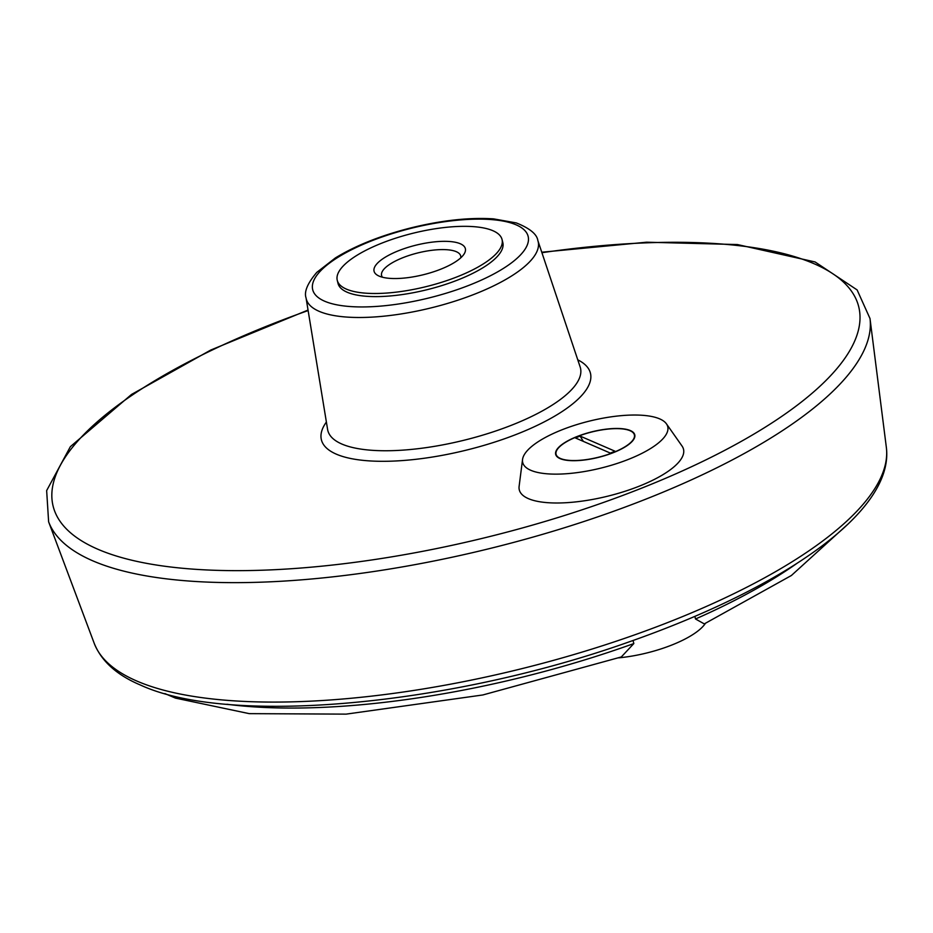 <?xml version="1.0" encoding="UTF-8"?>
<svg xmlns="http://www.w3.org/2000/svg" width="933" height="933" viewBox="0 0 933 933"><rect width="100%" height="100%" fill="white"/><g stroke="black" fill="none" stroke-linecap="round" stroke-linejoin="round"><path stroke-width="1.4" d="M580.104 436.084L615.022 451.222L610.334 453.088L575.416 437.95L580.104 436.084L583.335 441.391M555.718 454.558A40.749 13.19 166.1 0 1 557.059 449.776A40.749 13.19 166.1 0 1 557.211 449.566M631.163 431.256A40.749 13.19 166.1 0 1 631.384 431.384A40.749 13.19 166.1 0 1 634.813 434.988M560.406 458.465A40.341 13.062 166.1 0 1 557.351 449.356A40.341 13.062 166.1 0 1 592.082 431.909A40.341 13.062 166.1 0 1 630.941 431.139A40.341 13.062 166.1 0 1 612.503 452.832A40.341 13.062 166.1 0 1 560.406 458.465M346.388 289.113A84.891 27.489 166.1 0 1 337.256 280.308A84.891 27.489 166.1 0 1 413.051 233.227A84.891 27.489 166.1 0 1 502.047 239.524A84.891 27.489 166.1 0 1 442.557 281.999A84.891 27.489 166.1 0 1 346.388 289.113M460.307 243.758A47.023 15.231 -13.9 0 0 399.569 250.324A47.023 15.231 -13.9 0 0 378.075 275.608A47.023 15.231 -13.9 0 0 423.372 274.722A47.023 15.231 -13.9 0 0 463.853 254.382A47.023 15.231 -13.9 0 0 460.307 243.758M502.047 239.524L502.829 242.638A84.891 27.489 166.1 0 1 443.327 285.113A84.891 27.489 166.1 0 1 347.158 292.227A84.891 27.489 166.1 0 1 338.026 283.422L337.256 280.308M666.442 423.85L682.046 446.056A84.588 27.395 166.1 0 1 629.11 489.918A84.588 27.395 166.1 0 1 528.381 498.63A84.588 27.395 166.1 0 1 519.11 486.385L522.55 459.468A74.698 24.188 166.1 0 1 589.411 421.098A74.698 24.188 166.1 0 1 666.442 423.85A74.698 24.188 166.1 0 1 619.699 462.593A74.698 24.188 166.1 0 1 530.749 470.279A74.698 24.188 166.1 0 1 522.55 459.468M164.873 693.581L175.451 698.106L249.239 713.64L346.131 714.13L482.816 694.968L621.32 656.949L633.822 643.572L633.064 640.493M797.377 563.077A381.982 123.716 166.1 0 1 695.517 618.987L694.887 616.433M618.707 657.847A67.911 21.995 -13.9 0 0 705.395 623.396M695.517 618.987L704.287 623.897L791.394 575.498L847.281 524.708M560.057 458.604A40.749 13.19 166.1 0 1 555.671 454.371A40.749 13.19 166.1 0 1 592.047 431.781A40.749 13.19 166.1 0 1 634.767 434.801A40.749 13.19 166.1 0 1 606.217 455.187A40.749 13.19 166.1 0 1 560.057 458.604M460.739 257.858A40.749 13.19 -13.9 0 0 460.692 255.922A40.749 13.19 -13.9 0 0 456.307 251.688A40.749 13.19 -13.9 0 0 410.147 255.106A40.749 13.19 -13.9 0 0 381.585 275.492A40.749 13.19 -13.9 0 0 382.448 277.229M324.637 301.207A110.969 35.944 166.1 0 1 424.97 225.156A110.969 35.944 166.1 0 1 511.657 262.733A110.969 35.944 166.1 0 1 324.637 301.207M319.121 311.319A119.436 38.685 166.1 0 1 306.059 297.942C303.936 291.819 307.517 283.294 316.8 272.366L335.39 257.928C355.695 245.519 380.909 235.501 411.021 227.862C441.834 220.305 469.346 217.307 493.545 218.87L516.322 222.929C529.781 228.317 536.965 234.206 537.863 240.574A119.436 38.685 166.1 0 1 455.887 300.846A119.436 38.685 166.1 0 1 319.121 311.319M537.863 240.574L580.151 366.949A130.13 42.148 166.1 0 1 490.828 432.62A130.13 42.148 166.1 0 1 341.828 444.026A130.13 42.148 166.1 0 1 327.6 429.448L306.059 297.942M577.76 359.835A138.585 44.889 166.1 0 1 516.206 434.44A138.585 44.889 166.1 0 1 336.3 454.149A138.585 44.889 166.1 0 1 326.387 422.043M541.921 252.703A414.952 134.387 166.1 0 1 777.154 419.488A414.952 134.387 166.1 0 1 97.778 549.21A414.952 134.387 166.1 0 1 308.135 310.561M541.758 252.225L646.557 242.207L737.432 244.551L815.092 261.963L857.124 289.93L869.999 318.526A423.384 137.116 166.1 0 1 564.78 527.646A423.384 137.116 166.1 0 1 92.635 560.768A423.384 137.116 166.1 0 1 48.621 521.804L46.65 490.595L70.383 446.65L131.518 394.449L210.765 350.038L308.053 310.059M869.999 318.526L886.35 447.397A408.281 132.229 166.1 0 1 592.012 649.053A408.281 132.229 166.1 0 1 136.708 680.985A408.281 132.229 166.1 0 1 94.256 643.42L48.621 521.804M633.822 643.572A381.982 123.716 166.1 0 1 226.929 704.252M94.256 643.42C101.417 661.159 116.788 675.025 140.405 685.02C229.168 726.154 450.266 705.558 629.635 641.694C785.073 587.09 894.432 511.144 886.35 447.397"/></g></svg>
